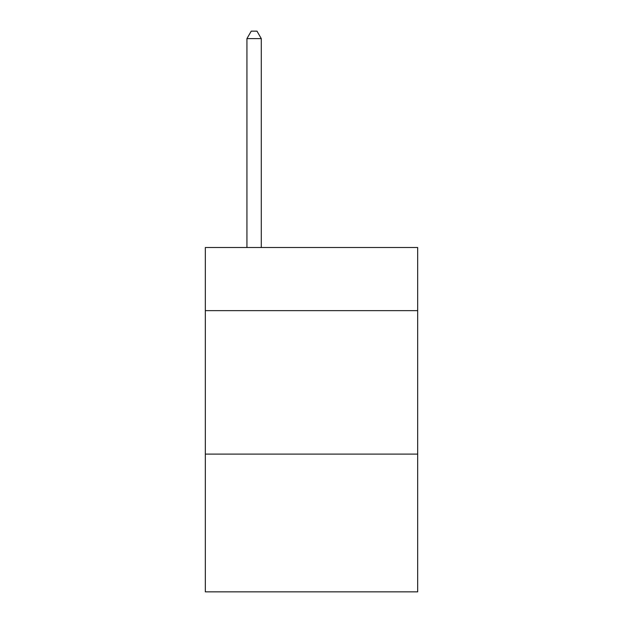 <?xml version="1.0" encoding="UTF-8"?>
<svg xmlns="http://www.w3.org/2000/svg" width="623" height="623" viewBox="0 0 623 623"><rect width="100%" height="100%" fill="white"/><g stroke="black" fill="none" stroke-linecap="round" stroke-linejoin="round"><path stroke-width="0.93" d="M417.675 310.636L417.675 247.51L205.325 247.51L205.325 310.636L417.675 310.636L417.675 591.85L205.325 591.85L205.325 310.636M417.675 454.112L205.325 454.112M261.286 247.51L261.286 38.61L246.934 38.61L246.934 247.51M246.934 38.61L251.24 31.15L256.98 31.15L261.286 38.61"/></g></svg>
